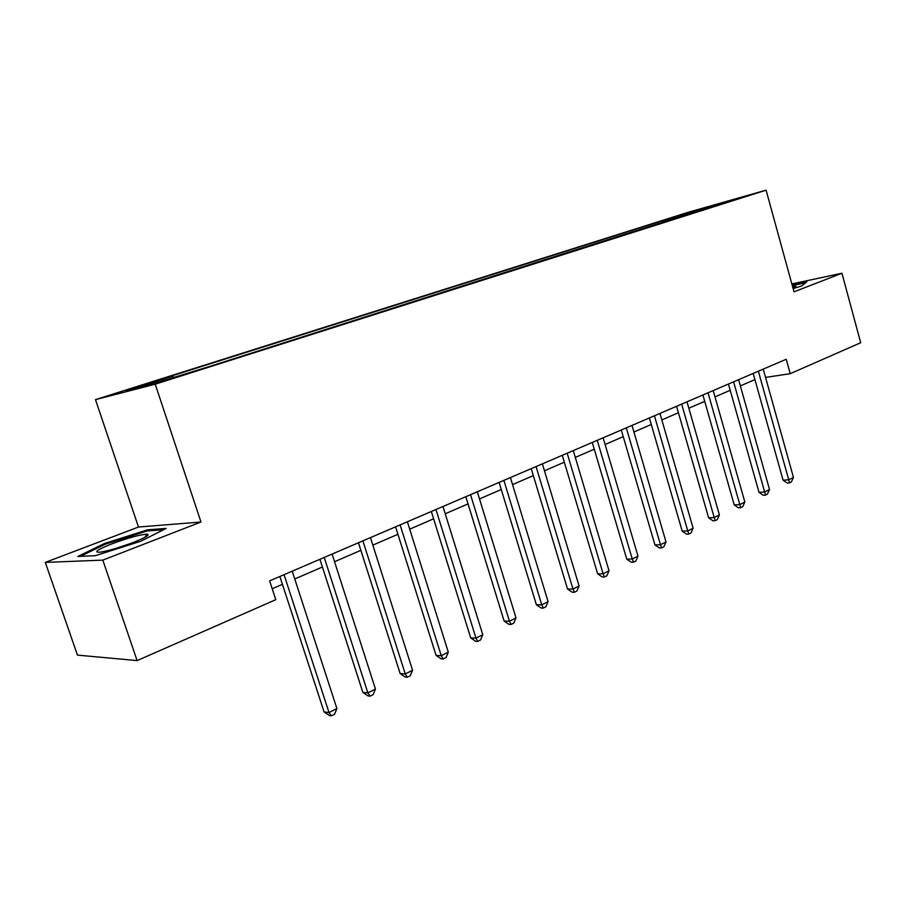 <?xml version="1.0" encoding="UTF-8"?>
<svg xmlns="http://www.w3.org/2000/svg" width="906" height="906" viewBox="0 0 906 906"><rect width="100%" height="100%" fill="white"/><g stroke="black" fill="none" stroke-linecap="round" stroke-linejoin="round"><path stroke-width="1.36" d="M179.966 376.081L162.548 381.267L179.966 376.081M45.3 562.4L102.808 560.123L200.973 522.015L138.482 527.032L45.3 562.4L77.452 655.117L137.123 660.587L275.786 599.67L269.626 580.871L786.215 359.252L790.213 373.691L860.7 342.728L841.934 273.238L791.844 283.929M138.482 527.032L95.481 399.625L688.05 212.332L766.091 190.169L155.232 384.189L95.481 399.625M733.282 199.932L748.979 195.311L733.373 200.237M676.986 218.097L675.604 216.987L663.328 220.464L162.842 378.731L172.661 376.16L173.635 377.27M675.604 216.987L734.63 199.354L707.722 208.346M172.661 376.16L126.138 390.882L151.279 384.359L209.467 366.488L707.903 207.836M102.808 560.123L137.123 660.587M200.973 522.015L155.232 384.189M766.091 190.169L794.018 291.834L841.934 273.238M765.559 377.417L790.213 373.691M272.208 588.753L282.423 584.325M294.756 578.979L322.4 566.997M334.552 561.731L360.871 550.327M372.842 545.14L397.915 534.28M409.716 529.172L433.612 518.81M445.242 513.77L468.04 503.895M479.5 498.923L501.256 489.5M512.558 484.608L533.328 475.605M544.472 470.78L564.313 462.173M575.31 457.417L594.268 449.195M605.106 444.506L623.237 436.647M633.94 432.015L651.267 424.495M661.833 419.92L678.413 412.74M688.843 408.221L704.709 401.347M715.004 396.885L730.202 390.293M740.361 385.899L754.925 379.591M663.328 220.464L663.838 222.264M702.648 209.954L702.195 208.561M793.135 288.629L801.674 285.945L806.861 281.823L792.127 284.96M95.368 555.672L140.713 541.256L166.183 528.413L147.565 529.829L104.518 543.487L77.848 556.477L95.368 555.672M104.836 544.427L104.518 543.487M147.916 530.893L147.565 529.829M753.192 373.419L783.101 480.225L788.73 479.795L758.367 371.2M793.452 477.405L791.38 481.935L789.488 482.898L788.73 479.795L793.452 477.405L763.237 369.104M789.488 482.898L787.235 483.068L783.101 480.225M728.435 384.042L759.035 492.377L764.653 491.992L733.588 381.822M769.522 489.523L767.427 494.121L765.479 495.106L764.653 491.992L769.522 489.523L738.605 379.671M765.479 495.106L763.237 495.254L759.035 492.377M702.909 394.993L734.222 504.902L739.817 504.563L708.028 392.796M744.845 502.015L742.739 506.669L740.723 507.7L739.817 504.563L744.845 502.015L713.203 390.565M740.723 507.7L738.481 507.824L734.222 504.902M676.567 406.296L708.628 517.824L714.211 517.53L681.663 404.11M719.398 514.902L717.269 519.625L715.196 520.678L714.211 517.53L719.398 514.902L686.997 401.811M715.196 520.678L712.954 520.791L708.628 517.824M649.375 417.96L682.207 531.154L687.779 530.916L654.438 415.786M693.124 528.198L690.984 532.988L688.843 534.076L687.779 530.916L693.124 528.198L659.953 413.419M688.843 534.076L686.612 534.178L682.207 531.154M792.988 288.108L795.853 286.319L792.546 286.477M792.297 285.583L805.706 282.74M112.027 543.793C96.693 549.942 92.899 552.717 100.668 552.116C109.196 550.621 120.022 547.428 133.148 542.513C145.13 537.745 149.898 534.97 147.429 534.189C140.86 534.37 129.06 537.564 112.027 543.793M130.566 543.487L116.149 548.311M80.396 556.363L105.3 544.2L147.044 530.95L163.59 529.727M621.29 429.999L654.947 544.925L660.474 544.733L626.306 427.847M666.012 541.935L663.849 546.794L661.629 547.915L660.474 544.733L666.012 541.935L632.003 425.401M661.629 547.915L659.421 547.983L654.947 544.925M592.275 442.456L626.771 559.138L632.275 559.013L597.247 440.316M637.994 556.114L635.808 561.052L633.532 562.207L632.275 559.013L637.994 556.114L603.136 437.791M633.532 562.207L631.323 562.252L626.771 559.138M562.264 455.322L597.654 573.838L603.124 573.77L567.19 453.215M609.036 570.78L606.839 575.786L604.472 576.986L603.124 573.77L609.036 570.78L573.283 450.599M604.472 576.986L602.286 577.009L597.654 573.838M531.233 468.64L567.541 589.036L572.977 589.036L536.08 466.556M579.081 585.944L576.873 591.018L574.427 592.264L572.977 589.036L579.081 585.944L542.388 463.849M574.427 592.264L572.252 592.252L567.541 589.036M499.104 482.422L536.386 604.766L541.765 604.834L503.895 480.373M548.096 601.629L545.865 606.793L543.34 608.073L541.765 604.834L548.096 601.629L510.418 477.564M543.34 608.073L541.188 608.039L536.386 604.766M465.82 496.703L504.132 621.052L509.455 621.199L470.542 494.676M516.012 617.881L513.759 623.113L511.143 624.449L509.455 621.199L516.012 617.881L477.303 491.777M511.143 624.449L509.013 624.381L504.132 621.052M431.335 511.494L470.712 637.915L475.978 638.141L435.967 509.512M482.773 634.71L480.508 640.021L477.79 641.403L475.978 638.141L482.773 634.71L442.977 506.499M477.79 641.403L475.684 641.312L470.712 637.915M395.571 526.839L436.08 655.4L441.267 655.718L400.112 524.891M448.311 652.15L446.024 657.552L443.215 658.99L441.267 655.718L448.311 652.15L407.383 521.765M443.215 658.99L441.131 658.855L436.08 655.4M358.459 542.762L400.146 673.543L405.254 673.951L362.887 540.859M412.57 670.259L410.271 675.74L407.349 677.224L405.254 673.951L412.57 670.259L370.452 537.609M407.349 677.224L405.299 677.054L400.146 673.543M319.92 559.296L362.842 692.365L367.859 692.886L324.235 557.439M375.458 689.047L373.147 694.619L370.112 696.159L367.859 692.886L375.458 689.047L332.083 554.076M370.112 696.159L368.096 695.955L362.842 692.365M279.863 576.476L324.088 711.935L329.014 712.558L284.054 574.676M336.907 708.56L334.574 714.234L331.426 715.831L329.014 712.558L336.907 708.56L292.208 571.176M331.426 715.831L329.456 715.581L324.088 711.935M795.004 287.179L795.853 286.319M144.552 537.507L147.429 534.189"/></g></svg>
